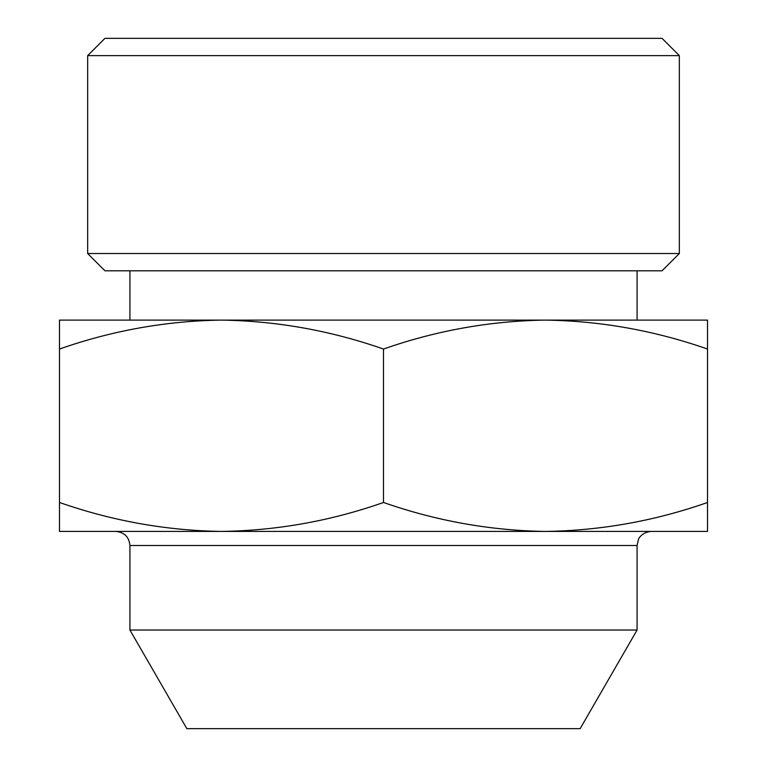 <?xml version="1.0" encoding="UTF-8"?>
<svg xmlns="http://www.w3.org/2000/svg" width="767" height="767" viewBox="0 0 767 767"><rect width="100%" height="100%" fill="white"/><g stroke="black" fill="none" stroke-linecap="round" stroke-linejoin="round"><path stroke-width="1.15" d="M707.519 349.043C654.615 330.567 600.609 320.922 545.51 320.107L707.519 320.107L707.519 531.426L545.51 531.426C600.724 530.639 654.73 520.994 707.519 502.481M545.51 320.107C490.295 320.884 436.289 330.529 383.5 349.043C330.596 330.567 276.59 320.922 221.49 320.107L637.08 320.107L637.08 270.799M221.49 320.107C166.276 320.884 112.27 330.529 59.481 349.043L59.481 320.107L221.49 320.107L129.92 320.107L129.92 270.799M221.49 531.426L59.481 531.426L59.481 502.481C112.385 520.966 166.391 530.611 221.49 531.426C276.705 530.639 330.711 520.994 383.5 502.481C436.404 520.966 490.41 530.611 545.51 531.426L651.164 531.426C641.27 532.221 638.058 539.709 638.47 539.412L637.08 545.51L129.92 545.51C129.086 536.948 124.388 532.26 115.836 531.426L545.51 531.426M637.08 630.033L129.92 630.033L186.851 728.65L580.149 728.65L637.08 630.033L637.08 545.51M104.945 38.35L662.055 38.35L679.341 55.636L87.659 55.636L104.945 38.35M679.341 253.513L662.055 270.799L104.945 270.799L87.659 253.513L679.341 253.513L679.341 55.636M87.659 253.513L87.659 55.636M129.92 630.033L129.92 545.51M59.481 502.481L59.481 349.043M383.5 502.481L383.5 349.043"/></g></svg>
